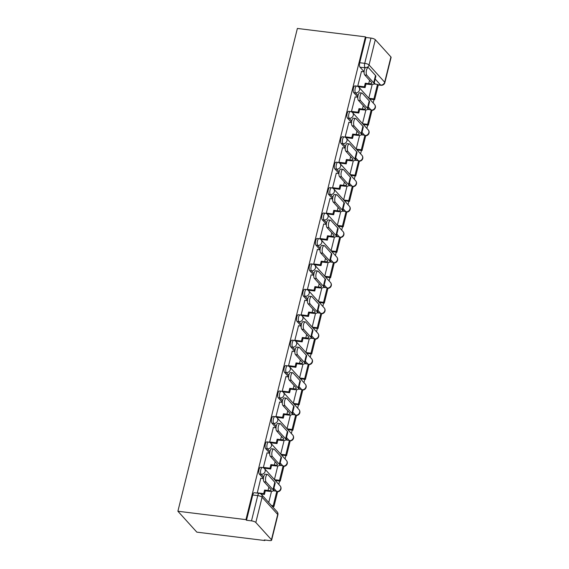 <?xml version="1.0" encoding="UTF-8"?>
<svg xmlns="http://www.w3.org/2000/svg" width="569" height="569" viewBox="0 0 569 569"><rect width="100%" height="100%" fill="white"/><g stroke="black" fill="none" stroke-linecap="round" stroke-linejoin="round"><path stroke-width="0.85" d="M260.574 467.298A3.506 1.309 97 0 0 259.044 469.56A3.506 1.309 97 0 0 259.343 474.034L261.114 474.254A3.506 1.309 -83 0 1 260.815 469.781A3.506 1.309 -83 0 1 262.352 467.519L260.574 467.298M266.868 441.871A3.506 1.309 97 0 0 265.332 444.133A3.506 1.309 97 0 0 265.631 448.607L267.409 448.827A3.506 1.309 -83 0 1 267.11 444.353A3.506 1.309 -83 0 1 268.639 442.092L266.868 441.871M273.163 416.444A3.506 1.309 97 0 0 271.626 418.706A3.506 1.309 97 0 0 271.925 423.18L273.696 423.4A3.506 1.309 -83 0 1 273.404 418.926A3.506 1.309 -83 0 1 274.934 416.664L273.163 416.444M279.457 391.017A3.506 1.309 97 0 0 277.921 393.279A3.506 1.309 97 0 0 278.22 397.752L279.991 397.973A3.506 1.309 -83 0 1 279.692 393.499A3.506 1.309 -83 0 1 281.228 391.237L279.457 391.017M285.745 365.59A3.506 1.309 97 0 0 284.216 367.851A3.506 1.309 97 0 0 284.507 372.332L286.285 372.546A3.506 1.309 -83 0 1 285.987 368.072A3.506 1.309 -83 0 1 287.523 365.81L285.745 365.59M292.039 340.162A3.506 1.309 97 0 0 290.503 342.424A3.506 1.309 97 0 0 290.802 346.905L292.58 347.118A3.506 1.309 -83 0 1 292.281 342.645A3.506 1.309 -83 0 1 293.81 340.383L292.039 340.162M298.334 314.735A3.506 1.309 97 0 0 296.798 316.997A3.506 1.309 97 0 0 297.096 321.478L298.867 321.691A3.506 1.309 -83 0 1 298.569 317.218A3.506 1.309 -83 0 1 300.105 314.956L298.334 314.735M304.621 289.308A3.506 1.309 97 0 0 303.092 291.57A3.506 1.309 97 0 0 303.391 296.051L305.162 296.264A3.506 1.309 -83 0 1 304.863 291.79A3.506 1.309 -83 0 1 306.399 289.529L304.621 289.308M310.916 263.881A3.506 1.309 97 0 0 309.387 266.143A3.506 1.309 97 0 0 309.678 270.624L311.456 270.837A3.506 1.309 -83 0 1 311.158 266.363A3.506 1.309 -83 0 1 312.687 264.101L310.916 263.881M317.21 238.454A3.506 1.309 97 0 0 315.674 240.715A3.506 1.309 97 0 0 315.973 245.196L317.744 245.41A3.506 1.309 -83 0 1 317.452 240.936A3.506 1.309 -83 0 1 318.981 238.674L317.21 238.454M323.505 213.026A3.506 1.309 97 0 0 321.969 215.288A3.506 1.309 97 0 0 322.267 219.769L324.038 219.983A3.506 1.309 -83 0 1 323.74 215.509A3.506 1.309 -83 0 1 325.276 213.247L323.505 213.026M329.792 187.599A3.506 1.309 97 0 0 328.263 189.861A3.506 1.309 97 0 0 328.555 194.342L330.333 194.555A3.506 1.309 -83 0 1 330.034 190.082A3.506 1.309 -83 0 1 331.571 187.82L329.792 187.599M336.087 162.179A3.506 1.309 97 0 0 334.551 164.434A3.506 1.309 97 0 0 334.849 168.915L336.628 169.128A3.506 1.309 -83 0 1 336.329 164.654A3.506 1.309 -83 0 1 337.858 162.393L336.087 162.179M342.382 136.752A3.506 1.309 97 0 0 340.845 139.007A3.506 1.309 97 0 0 341.144 143.488L342.915 143.701A3.506 1.309 -83 0 1 342.616 139.227A3.506 1.309 -83 0 1 344.153 136.965L342.382 136.752M348.669 111.325A3.506 1.309 97 0 0 347.14 113.58A3.506 1.309 97 0 0 347.439 118.06L349.21 118.274A3.506 1.309 -83 0 1 348.911 113.8A3.506 1.309 -83 0 1 350.447 111.538L348.669 111.325M354.964 85.898A3.506 1.309 97 0 0 353.434 88.152A3.506 1.309 97 0 0 353.726 92.633L355.504 92.847A3.506 1.309 -83 0 1 355.205 88.373A3.506 1.309 -83 0 1 356.742 86.111L354.964 85.898M365.17 67.988L365.021 67.818A3.506 1.309 -83 0 1 364.722 63.344L370.974 38.08L365.974 37.462L365.426 36.85L245.943 519.639L177.898 511.239L196.831 532.143L264.884 540.543L265.012 540.017M273.099 507.328L273.319 506.46M278.782 484.39L279.607 481.033M285.069 458.963L285.901 455.605M291.364 433.535L292.196 430.178M297.658 408.108L298.49 404.751M303.946 382.681L304.778 379.324M310.24 357.254L311.072 353.897M316.535 331.827L317.367 328.469M322.829 306.399L323.654 303.042M329.117 280.972L329.949 277.615M335.411 255.545L336.243 252.188M341.706 230.118L342.538 226.761M347.993 204.691L348.825 201.334M354.288 179.263L355.12 175.906M360.582 153.836L361.415 150.479M366.877 128.409L367.702 125.052M373.164 102.982L373.997 99.625M365.426 36.85L297.374 28.45L177.898 511.239M264.884 540.543L264.329 539.931L269.329 540.55A3.506 0.996 -166.1 0 0 271.626 540.173A3.506 0.996 -166.1 0 0 271.449 539.732L255.822 522.484A3.506 0.996 -166.1 0 0 251.498 520.87L257.75 495.606A3.506 1.309 -83 0 1 259.279 493.344L254.286 492.726A3.506 1.309 -83 0 0 252.75 494.987L257.75 495.606A3.506 0.996 -166.1 0 1 262.081 497.221L255.822 522.484M245.943 519.639L246.498 520.251L251.498 520.87M375.362 84.141L374.231 82.896M364.11 71.715L360.021 67.206L365.021 67.818A3.506 3.094 137.8 0 0 365.284 67.846M390.924 56.943L375.305 39.695L369.053 64.958L384.672 82.206L390.924 56.943A3.506 0.996 13.9 0 1 391.102 57.384L384.85 82.647A3.506 0.996 13.9 0 0 384.672 82.206A3.506 3.094 137.8 0 1 380.64 85.066L375.184 79.041M370.974 38.08A3.506 0.996 13.9 0 1 375.305 39.695M361.457 71.488L357.745 86.061L358.378 86.758L365.092 87.59L365.981 84.006L365.262 83.216L368.726 83.643A4.73 1.344 -166.1 0 0 371.827 83.131A4.73 1.344 -166.1 0 0 371.593 82.533L364.722 74.944A3.94 1.472 -83 0 1 364.26 70.492A3.94 1.472 -83 0 1 366.109 67.37L368.207 67.626A3.94 1.472 97 0 0 366.358 70.755A3.94 1.472 97 0 0 366.813 75.208L373.691 82.79A7.006 1.992 13.9 0 1 374.039 83.679A7.006 1.992 13.9 0 1 369.445 84.432L365.981 84.006M355.17 96.915L351.45 111.488L352.083 112.185L358.797 113.018L359.686 109.433L358.968 108.643L362.439 109.07A4.73 1.344 -166.1 0 0 365.54 108.558A4.73 1.344 -166.1 0 0 365.298 107.961L358.427 100.372A3.94 1.472 -83 0 1 357.965 95.919A3.94 1.472 -83 0 1 359.814 92.797L361.912 93.053A3.94 1.472 97 0 0 360.063 96.182A3.94 1.472 97 0 0 360.526 100.635L367.396 108.217A7.006 1.992 13.9 0 1 367.745 109.106A7.006 1.992 13.9 0 1 363.157 109.86L359.686 109.433M348.875 122.342L345.155 136.916L345.788 137.613L352.51 138.445L353.392 134.86L352.68 134.071L356.144 134.497A4.73 1.344 -166.1 0 0 359.245 133.985A4.73 1.344 -166.1 0 0 359.011 133.388L352.133 125.799A3.94 1.472 -83 0 1 351.67 121.346A3.94 1.472 -83 0 1 353.527 118.224L355.618 118.48A3.94 1.472 97 0 0 353.769 121.61A3.94 1.472 97 0 0 354.231 126.062L361.102 133.644A7.006 1.992 13.9 0 1 361.457 134.533A7.006 1.992 13.9 0 1 356.863 135.287L353.392 134.86M342.581 147.769L338.868 162.343L339.494 163.04M336.286 173.196L332.573 187.77L333.206 188.467L339.921 189.299L340.81 185.714L340.091 184.918L343.562 185.352A4.73 1.344 -166.1 0 0 346.656 184.84A4.73 1.344 -166.1 0 0 346.421 184.242L339.551 176.653A3.94 1.472 -83 0 1 339.088 172.201A3.94 1.472 -83 0 1 340.938 169.078L343.036 169.334A3.94 1.472 97 0 0 341.187 172.464A3.94 1.472 97 0 0 341.642 176.916L348.52 184.498A7.006 1.992 13.9 0 1 348.868 185.387A7.006 1.992 13.9 0 1 344.273 186.141L340.81 185.714M329.999 198.624L326.279 213.197L326.912 213.894L333.633 214.726L334.515 211.142L333.797 210.345L337.268 210.779A4.73 1.344 -166.1 0 0 340.369 210.267A4.73 1.344 -166.1 0 0 340.127 209.669L333.256 202.08A3.94 1.472 -83 0 1 332.794 197.628A3.94 1.472 -83 0 1 334.65 194.506L336.741 194.762A3.94 1.472 97 0 0 334.892 197.891A3.94 1.472 97 0 0 335.354 202.344L342.225 209.925A7.006 1.992 13.9 0 1 342.574 210.815A7.006 1.992 13.9 0 1 337.986 211.568L334.515 211.142M323.704 224.051L319.991 238.624L320.617 239.321L327.339 240.154L328.228 236.569L327.509 235.772L330.973 236.206A4.73 1.344 -166.1 0 0 334.074 235.694A4.73 1.344 -166.1 0 0 333.839 235.097L326.962 227.508A3.94 1.472 -83 0 1 326.506 223.055A3.94 1.472 -83 0 1 328.356 219.933L330.454 220.189A3.94 1.472 97 0 0 328.598 223.318A3.94 1.472 97 0 0 329.06 227.771L335.93 235.353A7.006 1.992 13.9 0 1 336.286 236.242A7.006 1.992 13.9 0 1 331.691 236.996L328.228 236.569M317.41 249.478L313.697 264.052L314.33 264.749L321.044 265.581L321.933 261.996L321.215 261.199L324.679 261.633A4.73 1.344 -166.1 0 0 327.78 261.121A4.73 1.344 -166.1 0 0 327.545 260.524L320.674 252.935A3.94 1.472 -83 0 1 320.212 248.482A3.94 1.472 -83 0 1 322.061 245.36L324.159 245.616A3.94 1.472 97 0 0 322.31 248.745A3.94 1.472 97 0 0 322.765 253.198L329.643 260.78A7.006 1.992 13.9 0 1 329.992 261.669A7.006 1.992 13.9 0 1 325.397 262.423L321.933 261.996M311.122 274.905L307.402 289.479L308.035 290.176L314.749 291.008L315.639 287.423L314.92 286.627L318.391 287.061A4.73 1.344 -166.1 0 0 321.492 286.548A4.73 1.344 -166.1 0 0 321.25 285.951L314.38 278.362A3.94 1.472 -83 0 1 313.917 273.909A3.94 1.472 -83 0 1 315.767 270.787L317.865 271.043A3.94 1.472 97 0 0 316.015 274.173A3.94 1.472 97 0 0 316.478 278.625L323.348 286.207A7.006 1.992 13.9 0 1 323.697 287.096A7.006 1.992 13.9 0 1 319.109 287.85L315.639 287.423M304.828 300.332L301.108 314.906L301.741 315.603L308.462 316.435L309.344 312.85L308.633 312.054L312.097 312.488A4.73 1.344 -166.1 0 0 315.198 311.976A4.73 1.344 -166.1 0 0 314.963 311.378L308.085 303.789A3.94 1.472 -83 0 1 307.623 299.337A3.94 1.472 -83 0 1 309.479 296.214L311.57 296.47A3.94 1.472 97 0 0 309.721 299.6A3.94 1.472 97 0 0 310.183 304.052L317.054 311.634A7.006 1.992 13.9 0 1 317.41 312.523A7.006 1.992 13.9 0 1 312.815 313.277L309.344 312.85M298.533 325.76L294.82 340.333L295.446 341.03L302.167 341.862L303.057 338.278L302.338 337.481L305.802 337.915A4.73 1.344 -166.1 0 0 308.903 337.403A4.73 1.344 -166.1 0 0 308.668 336.805L301.79 329.216A3.94 1.472 -83 0 1 301.335 324.764A3.94 1.472 -83 0 1 303.185 321.641L305.283 321.898A3.94 1.472 97 0 0 303.426 325.02A3.94 1.472 97 0 0 303.889 329.479L310.766 337.061A7.006 1.992 13.9 0 1 311.115 337.95A7.006 1.992 13.9 0 1 306.52 338.704L303.057 338.278M292.238 351.187L288.526 365.76L289.159 366.457L295.873 367.29L296.762 363.705L296.044 362.908L299.514 363.342A4.73 1.344 -166.1 0 0 302.608 362.83A4.73 1.344 -166.1 0 0 302.374 362.233L295.503 354.643A3.94 1.472 -83 0 1 295.041 350.191A3.94 1.472 -83 0 1 296.89 347.069L298.988 347.325A3.94 1.472 97 0 0 297.139 350.447A3.94 1.472 97 0 0 297.594 354.9L304.472 362.489A7.006 1.992 13.9 0 1 304.82 363.378A7.006 1.992 13.9 0 1 300.226 364.132L296.762 363.705M285.951 376.614L282.231 391.188L282.864 391.885L289.578 392.717L290.467 389.132L289.749 388.335L293.22 388.769A4.73 1.344 -166.1 0 0 296.321 388.257A4.73 1.344 -166.1 0 0 296.079 387.66L289.208 380.071A3.94 1.472 -83 0 1 288.746 375.618A3.94 1.472 -83 0 1 290.595 372.496L292.694 372.752A3.94 1.472 97 0 0 290.844 375.874A3.94 1.472 97 0 0 291.307 380.327L298.177 387.916A7.006 1.992 13.9 0 1 298.526 388.805A7.006 1.992 13.9 0 1 293.938 389.559L290.467 389.132M279.656 402.041L275.937 416.615L276.57 417.312L283.291 418.144L284.18 414.559L283.462 413.763L286.925 414.196A4.73 1.344 -166.1 0 0 290.026 413.684A4.73 1.344 -166.1 0 0 289.792 413.087L282.914 405.498A3.94 1.472 -83 0 1 282.459 401.045A3.94 1.472 -83 0 1 284.308 397.923L286.406 398.179A3.94 1.472 97 0 0 284.55 401.301A3.94 1.472 97 0 0 285.012 405.754L291.883 413.343A7.006 1.992 13.9 0 1 292.238 414.232A7.006 1.992 13.9 0 1 287.644 414.986L284.18 414.559M273.362 427.468L269.649 442.042L270.275 442.739L276.996 443.571L277.885 439.986L277.167 439.19L280.631 439.624A4.73 1.344 -166.1 0 0 283.732 439.112A4.73 1.344 -166.1 0 0 283.497 438.514L276.626 430.925A3.94 1.472 -83 0 1 276.164 426.473A3.94 1.472 -83 0 1 278.013 423.35L280.112 423.606A3.94 1.472 97 0 0 278.262 426.729A3.94 1.472 97 0 0 278.718 431.181L285.595 438.77A7.006 1.992 13.9 0 1 285.944 439.659A7.006 1.992 13.9 0 1 281.349 440.413L277.885 439.986M267.074 452.896L263.355 467.469L263.988 468.166L270.702 468.998L271.591 465.414L270.872 464.617L274.343 465.044A4.73 1.344 -166.1 0 0 277.437 464.539A4.73 1.344 -166.1 0 0 277.203 463.941L270.332 456.352A3.94 1.472 -83 0 1 269.87 451.9A3.94 1.472 -83 0 1 271.719 448.777L273.817 449.033A3.94 1.472 97 0 0 271.968 452.156A3.94 1.472 97 0 0 272.43 456.608L279.301 464.197A7.006 1.992 13.9 0 1 279.649 465.086A7.006 1.992 13.9 0 1 275.062 465.84L271.591 465.414M260.78 478.323L257.238 493.095M274.685 490.969L273.554 489.724M263.426 478.55L259.343 474.034M280.972 465.542L279.848 464.297M269.72 453.123L265.631 448.607M287.267 440.114L286.136 438.87M276.015 427.696L271.925 423.18M293.561 414.687L292.43 413.443M282.302 402.269L278.22 397.752M299.849 389.267L298.725 388.015M288.597 376.842L284.507 372.332M306.143 363.84L305.012 362.588M294.891 351.414L290.802 346.905M312.438 338.413L311.307 337.161M301.186 325.987L297.096 321.478M318.732 312.986L317.602 311.734M307.473 300.56L303.391 296.051M325.02 287.558L323.896 286.307M313.768 275.133L309.678 270.624M331.314 262.131L330.184 260.879M320.062 249.706L315.973 245.196M337.609 236.704L336.478 235.452M326.35 224.278L322.267 219.769M343.896 211.277L342.773 210.025M332.645 198.851L328.555 194.342M350.191 185.85L349.06 184.598M338.939 173.424L334.849 168.915M356.486 160.422L355.355 159.171M345.234 147.997L341.144 143.488M362.78 134.995L361.649 133.743M351.521 122.57L347.439 118.06M369.068 109.568L367.944 108.323M357.816 97.143L353.726 92.633M372.183 84.525L368.804 98.167M246.498 520.251L252.75 494.987M365.974 37.462L359.722 62.725A3.506 1.309 97 0 0 360.021 67.206M365.888 109.952L362.51 123.594M359.594 135.379L356.222 149.021M353.306 160.807L349.928 174.448M347.012 186.234L343.633 199.875M340.717 211.661L337.346 225.303M334.43 237.088L331.051 250.73M328.135 262.515L324.757 276.157M321.841 287.942L318.462 301.584M315.546 313.37L312.175 327.011M309.259 338.797L305.88 352.439M302.964 364.224L299.586 377.866M296.669 389.651L293.298 403.293M290.375 415.078L287.004 428.72M284.087 440.506L280.709 454.147M277.793 465.933L274.414 479.575M271.498 491.36L268.739 502.519M374.039 83.679L375.853 76.346A7.006 1.992 13.9 0 0 375.504 75.457L368.634 67.867A3.94 1.472 97 0 0 368.207 67.626M357.766 85.983L364.373 86.801L365.262 83.216M364.373 86.801L365.092 87.59M361.351 71.474L364.103 71.815M374.63 99.703L378.221 85.194L377.503 84.404L373.911 98.906L374.63 99.703L369.637 99.084M368.918 98.295L373.911 98.906M373.883 83.956L377.503 84.404M367.745 109.106L369.566 101.773A7.006 1.992 13.9 0 0 369.21 100.884L362.339 93.295A3.94 1.472 97 0 0 361.912 93.053M351.471 111.41L358.079 112.228L358.968 108.643M358.079 112.228L358.797 113.018M355.063 96.901L357.809 97.242M368.342 125.13L371.927 110.621L371.208 109.831L367.624 124.334L368.342 125.13L363.342 124.511M362.631 123.722L367.624 124.334M367.595 109.383L371.208 109.831M361.457 134.533L363.271 127.2A7.006 1.992 13.9 0 0 362.915 126.311L356.045 118.722A3.94 1.472 97 0 0 355.618 118.48M345.177 136.837L351.791 137.655L352.68 134.071M351.791 137.655L352.51 138.445M348.769 122.328L351.514 122.669M362.048 150.557L365.639 136.048L364.921 135.258L361.329 149.761L362.048 150.557L357.055 149.939M356.336 149.149L361.329 149.761M361.301 134.81L364.921 135.258M345.838 151.226A3.94 1.472 -83 0 1 345.383 146.774A3.94 1.472 -83 0 1 347.232 143.651L349.33 143.907A3.94 1.472 97 0 0 347.474 147.037A3.94 1.472 97 0 0 347.936 151.489L354.814 159.071A7.006 1.992 13.9 0 1 355.163 159.96A7.006 1.992 13.9 0 1 350.568 160.714L347.104 160.287L346.386 159.498L349.85 159.925A4.73 1.344 -166.1 0 0 352.951 159.412A4.73 1.344 -166.1 0 0 352.716 158.815L345.838 151.226L347.936 151.489M355.163 159.96L356.976 152.627A7.006 1.992 13.9 0 0 356.628 151.738L349.75 144.149A3.94 1.472 97 0 0 349.33 143.907M338.889 162.265L345.497 163.083L346.215 163.872L347.104 160.287M345.497 163.083L346.386 159.498M342.474 147.755L345.227 148.096M355.753 175.985L359.345 161.475L358.626 160.686L355.035 175.188L355.753 175.985L350.76 175.366M350.042 174.576L355.035 175.188M355.006 160.238L358.626 160.686M346.215 163.872L339.501 163.04M348.868 185.387L350.682 178.054A7.006 1.992 13.9 0 0 350.333 177.165L343.463 169.576A3.94 1.472 97 0 0 343.036 169.334M332.595 187.692L339.202 188.51L340.091 184.918M339.202 188.51L339.921 189.299M336.187 173.182L338.932 173.524M349.458 201.412L353.05 186.902L352.332 186.113L348.747 200.615L349.458 201.412L344.465 200.793M343.747 200.004L348.747 200.615M348.712 185.665L352.332 186.113M342.574 210.815L344.394 203.482A7.006 1.992 13.9 0 0 344.039 202.592L337.168 195.003A3.94 1.472 97 0 0 336.741 194.762M326.3 213.119L332.915 213.937L333.797 210.345M332.915 213.937L333.633 214.726M329.892 198.609L332.637 198.951M343.171 226.839L346.756 212.329L346.044 211.54L342.453 226.042L343.171 226.839L338.178 226.22M337.46 225.431L342.453 226.042M342.424 211.092L346.044 211.54M336.286 236.242L338.1 228.909A7.006 1.992 13.9 0 0 337.751 228.02L330.874 220.431A3.94 1.472 97 0 0 330.454 220.189M320.006 238.546L326.62 239.364L327.509 235.772M326.62 239.364L327.339 240.154M323.597 224.037L326.35 224.378M336.876 252.266L340.468 237.757L339.75 236.967L336.158 251.47L336.876 252.266L331.883 251.647M331.165 250.858L336.158 251.47M336.13 236.519L339.75 236.967M329.992 261.669L331.805 254.336A7.006 1.992 13.9 0 0 331.457 253.447L324.586 245.858A3.94 1.472 97 0 0 324.159 245.616M313.718 263.973L320.326 264.791L321.215 261.199M320.326 264.791L321.044 265.581M317.303 249.464L320.055 249.805M330.582 277.693L334.174 263.184L333.455 262.394L329.864 276.897L330.582 277.693L325.589 277.075M324.871 276.285L329.864 276.897M329.835 261.946L333.455 262.394M323.697 287.096L325.511 279.763A7.006 1.992 13.9 0 0 325.162 278.874L318.291 271.285A3.94 1.472 97 0 0 317.865 271.043M307.424 289.401L314.031 290.218L314.92 286.627M314.031 290.218L314.749 291.008M311.015 274.891L313.761 275.232M324.294 303.121L327.879 288.611L327.161 287.822L323.576 302.324L324.294 303.121L319.294 302.502M318.576 301.712L323.576 302.324M323.548 287.373L327.161 287.822M317.41 312.523L319.223 305.19A7.006 1.992 13.9 0 0 318.868 304.301L311.997 296.712A3.94 1.472 97 0 0 311.57 296.47M301.129 314.828L307.744 315.646L308.633 312.054M307.744 315.646L308.462 316.435M304.721 300.318L307.466 300.66M318 328.548L321.592 314.038L320.873 313.249L317.282 327.751L318 328.548L313.007 327.929M312.289 327.139L317.282 327.751M317.253 312.801L320.873 313.249M311.115 337.95L312.929 330.617A7.006 1.992 13.9 0 0 312.58 329.728L305.702 322.139A3.94 1.472 97 0 0 305.283 321.898M294.834 340.255L301.449 341.073L302.338 337.481M301.449 341.073L302.167 341.862M298.426 325.745L301.179 326.087M311.705 353.975L315.297 339.465L314.579 338.676L310.987 353.178L311.705 353.975L306.712 353.356M305.994 352.567L310.987 353.178M310.959 338.228L314.579 338.676M304.82 363.378L306.634 356.045A7.006 1.992 13.9 0 0 306.286 355.156L299.415 347.567A3.94 1.472 97 0 0 298.988 347.325M288.547 365.682L295.155 366.5L296.044 362.908M295.155 366.5L295.873 367.29M292.139 351.173L294.884 351.514M305.411 379.402L309.003 364.893L308.284 364.103L304.692 378.605L305.411 379.402L300.418 378.783M299.699 377.994L304.692 378.605M304.664 363.655L308.284 364.103M298.526 388.805L300.347 381.472A7.006 1.992 13.9 0 0 299.991 380.583L293.12 372.994A3.94 1.472 97 0 0 292.694 372.752M282.252 391.109L288.867 391.927L289.749 388.335M288.867 391.927L289.578 392.717M285.844 376.6L288.59 376.941M299.123 404.829L302.708 390.32L301.997 389.53L298.405 404.033L299.123 404.829L294.123 404.21M293.412 403.421L298.405 404.033M298.376 389.082L301.997 389.53M292.238 414.232L294.052 406.899A7.006 1.992 13.9 0 0 293.704 406.01L286.826 398.421A3.94 1.472 97 0 0 286.406 398.179M275.958 416.536L282.573 417.354L283.462 413.763M282.573 417.354L283.291 418.144M279.55 402.027L282.302 402.368M292.829 430.256L296.421 415.747L295.702 414.957L292.11 429.46L292.829 430.256L287.836 429.638M287.117 428.848L292.11 429.46M292.082 414.509L295.702 414.957M285.944 439.659L287.758 432.326A7.006 1.992 13.9 0 0 287.409 431.437L280.531 423.848A3.94 1.472 97 0 0 280.112 423.606M269.67 441.964L276.278 442.774L277.167 439.19M276.278 442.774L276.996 443.571M273.255 427.454L276.008 427.796M286.534 455.684L290.126 441.174L289.408 440.385L285.816 454.887L286.534 455.684L281.541 455.065M280.823 454.275L285.816 454.887M285.787 439.937L289.408 440.385M279.649 465.086L281.463 457.753A7.006 1.992 13.9 0 0 281.114 456.864L274.244 449.275A3.94 1.472 97 0 0 273.817 449.033M263.376 467.391L269.983 468.202L270.872 464.617M269.983 468.202L270.702 468.998M266.968 452.881L269.713 453.223M280.247 481.111L283.831 466.601L283.113 465.812L279.528 480.314L280.247 481.111L275.247 480.492M274.528 479.703L279.528 480.314M279.5 465.364L283.113 465.812M264.037 481.779A3.94 1.472 -83 0 1 263.575 477.327A3.94 1.472 -83 0 1 265.431 474.197L267.522 474.461A3.94 1.472 97 0 0 265.673 477.583A3.94 1.472 97 0 0 266.136 482.035L273.006 489.625A7.006 1.992 13.9 0 1 273.362 490.514A7.006 1.992 13.9 0 1 268.767 491.267L265.296 490.841L264.578 490.044L268.049 490.471A4.73 1.344 -166.1 0 0 271.15 489.966A4.73 1.344 -166.1 0 0 270.908 489.368L264.037 481.779L266.136 482.035M273.362 490.514L275.176 483.181A7.006 1.992 13.9 0 0 274.82 482.292L267.949 474.702A3.94 1.472 97 0 0 267.522 474.461M257.081 492.818L263.696 493.629L264.414 494.425L265.296 490.841M263.696 493.629L264.578 490.044M260.673 478.309L263.419 478.65M273.952 506.538L277.544 492.029L276.826 491.239L273.234 505.741L273.952 506.538L272.181 506.318M271.463 505.521L273.234 505.741M273.205 490.791L276.826 491.239M264.414 494.425L260.922 493.992M271.449 539.732L277.7 514.468L262.081 497.221A3.506 3.094 -42.2 0 0 261.448 494.468A3.506 3.506 0 0 0 259.279 493.344M377.788 84.717L380.64 85.066A3.506 1.309 -83 0 0 381.024 85.286A3.506 3.506 0 0 0 384.85 82.647M276.456 491.189L273.888 488.358M263.632 477.042L261.114 474.254A3.506 3.094 -42.2 0 0 265.147 471.395A3.506 3.094 137.8 0 0 264.514 468.643A3.506 3.506 0 0 0 262.352 467.519M282.75 465.762L280.183 462.931M269.926 451.615L267.409 448.827A3.506 3.094 -42.2 0 0 271.441 445.968A3.506 3.094 137.8 0 0 270.808 443.215A3.506 3.506 0 0 0 268.639 442.092M289.038 440.335L286.477 437.504M276.221 426.188L273.696 423.4A3.506 3.094 -42.2 0 0 277.729 420.541A3.506 3.094 137.8 0 0 277.103 417.788A3.506 3.506 0 0 0 274.934 416.664M295.332 414.908L292.772 412.077M282.516 400.761L279.991 397.973A3.506 3.094 -42.2 0 0 284.023 395.114A3.506 3.094 137.8 0 0 283.398 392.361A3.506 3.506 0 0 0 281.228 391.237M301.627 389.481L299.059 386.65M288.803 375.334L286.285 372.546A3.506 3.094 -42.2 0 0 290.318 369.686A3.506 3.094 137.8 0 0 289.685 366.934A3.506 3.506 0 0 0 287.523 365.81M307.921 364.053L305.354 361.223M295.098 349.907L292.58 347.118A3.506 3.094 -42.2 0 0 296.605 344.259A3.506 3.094 137.8 0 0 295.98 341.507A3.506 3.506 0 0 0 293.81 340.383M314.209 338.626L311.648 335.795M301.392 324.479L298.867 321.691A3.506 3.094 -42.2 0 0 302.9 318.832A3.506 3.094 137.8 0 0 302.274 316.079A3.506 3.506 0 0 0 300.105 314.956M320.503 313.199L317.936 310.368M307.68 299.052L305.162 296.264A3.506 3.094 -42.2 0 0 309.195 293.405A3.506 3.094 137.8 0 0 308.562 290.652A3.506 3.506 0 0 0 306.399 289.529M326.798 287.772L324.23 284.941M313.974 273.625L311.456 270.837A3.506 3.094 -42.2 0 0 315.489 267.978A3.506 3.094 137.8 0 0 314.856 265.225A3.506 3.506 0 0 0 312.687 264.101M333.085 262.345L330.525 259.514M320.269 248.198L317.744 245.41A3.506 3.094 -42.2 0 0 321.777 242.55A3.506 3.094 137.8 0 0 321.151 239.798A3.506 3.506 0 0 0 318.981 238.674M339.38 236.917L336.82 234.087M326.563 222.771L324.038 219.983A3.506 3.094 -42.2 0 0 328.071 217.123A3.506 3.094 137.8 0 0 327.445 214.371A3.506 3.506 0 0 0 325.276 213.247M345.675 211.49L343.107 208.659M332.851 197.343L330.333 194.555A3.506 3.094 -42.2 0 0 334.366 191.696A3.506 3.094 137.8 0 0 333.733 188.944A3.506 3.506 0 0 0 331.571 187.82M351.969 186.063L349.402 183.232M339.145 171.916L336.628 169.128A3.506 3.094 -42.2 0 0 340.653 166.269A3.506 3.094 137.8 0 0 340.027 163.516A3.506 3.506 0 0 0 337.858 162.393M358.257 160.636L355.696 157.805M345.44 146.489L342.915 143.701A3.506 3.094 -42.2 0 0 346.948 140.842A3.506 3.094 137.8 0 0 346.322 138.089A3.506 3.506 0 0 0 344.153 136.965M364.551 135.209L361.984 132.378M351.727 121.062L349.21 118.274A3.506 3.094 -42.2 0 0 353.242 115.415A3.506 3.094 137.8 0 0 352.609 112.662A3.506 3.506 0 0 0 350.447 111.538M370.846 109.781L368.278 106.951M358.022 95.635L355.504 92.847A3.506 3.094 -42.2 0 0 359.537 89.987A3.506 3.094 137.8 0 0 358.904 87.235A3.506 3.506 0 0 0 356.742 86.111M371.472 110.123A3.506 3.094 -42.2 0 0 375.156 107.235A3.506 3.094 -42.2 0 0 374.53 104.483A3.506 3.506 0 0 1 371.664 110.329M365.184 135.55A3.506 3.094 -42.2 0 0 368.861 132.662A3.506 3.094 -42.2 0 0 368.235 129.91A3.506 3.506 0 0 1 365.369 135.756M358.89 160.977A3.506 3.094 -42.2 0 0 362.574 158.09A3.506 3.094 -42.2 0 0 361.941 155.337A3.506 3.506 0 0 1 359.075 161.183M352.595 186.404A3.506 3.094 -42.2 0 0 356.279 183.517A3.506 3.094 -42.2 0 0 355.653 180.764A3.506 3.506 0 0 1 352.787 186.611M346.301 211.824A3.506 3.094 -42.2 0 0 349.985 208.944A3.506 3.094 -42.2 0 0 349.359 206.191A3.506 3.506 0 0 1 346.493 212.038M340.013 237.252A3.506 3.094 -42.2 0 0 343.697 234.371A3.506 3.094 -42.2 0 0 343.064 231.619A3.506 3.506 0 0 1 340.198 237.465M333.719 262.679A3.506 3.094 -42.2 0 0 337.403 259.798A3.506 3.094 -42.2 0 0 336.77 257.046A3.506 3.506 0 0 1 333.911 262.892M327.424 288.106A3.506 3.094 -42.2 0 0 331.108 285.225A3.506 3.094 -42.2 0 0 330.482 282.473A3.506 3.506 0 0 1 327.616 288.319M321.136 313.533A3.506 3.094 -42.2 0 0 324.814 310.653A3.506 3.094 -42.2 0 0 324.188 307.9A3.506 3.506 0 0 1 321.321 313.747M314.842 338.96A3.506 3.094 -42.2 0 0 318.526 336.08A3.506 3.094 -42.2 0 0 317.893 333.327A3.506 3.506 0 0 1 315.027 339.174M308.547 364.388A3.506 3.094 -42.2 0 0 312.232 361.507A3.506 3.094 -42.2 0 0 311.606 358.755A3.506 3.506 0 0 1 308.739 364.601M302.253 389.815A3.506 3.094 -42.2 0 0 305.937 386.934A3.506 3.094 -42.2 0 0 305.311 384.182A3.506 3.506 0 0 1 302.445 390.028M295.965 415.242A3.506 3.094 -42.2 0 0 299.65 412.361A3.506 3.094 -42.2 0 0 299.017 409.609A3.506 3.506 0 0 1 296.15 415.455M289.671 440.669A3.506 3.094 -42.2 0 0 293.355 437.789A3.506 3.094 -42.2 0 0 292.722 435.036A3.506 3.506 0 0 1 289.863 440.883M283.376 466.096A3.506 3.094 -42.2 0 0 287.061 463.216A3.506 3.094 -42.2 0 0 286.435 460.463A3.506 3.506 0 0 1 283.568 466.31M277.082 491.524A3.506 3.094 -42.2 0 0 280.766 488.643A3.506 3.094 -42.2 0 0 280.14 485.89A3.506 3.506 0 0 1 277.274 491.737M359.722 62.725L364.722 63.344A3.506 0.996 -166.1 0 1 369.053 64.958A3.506 3.094 137.8 0 1 366.984 67.476M277.075 511.716A3.506 3.094 -42.2 0 1 277.7 514.468A3.506 0.996 13.9 0 1 277.878 514.909A3.506 3.506 0 0 0 277.075 511.716L261.448 494.468M366.813 75.208L364.722 74.944M369.558 80.286L368.726 83.643M375.504 75.457L373.691 82.79M360.526 100.635L358.427 100.372M363.264 105.713L362.439 109.07M369.21 100.884L367.396 108.217M354.231 126.062L352.133 125.799M356.976 131.14L356.144 134.497M362.915 126.311L361.102 133.644M350.682 156.567L349.85 159.925M356.628 151.738L354.814 159.071M341.642 176.916L339.551 176.653M344.387 181.995L343.562 185.352M350.333 177.165L348.52 184.498M335.354 202.344L333.256 202.08M338.093 207.422L337.268 210.779M344.039 202.592L342.225 209.925M329.06 227.771L326.962 227.508M331.805 232.849L330.973 236.206M337.751 228.02L335.93 235.353M322.765 253.198L320.674 252.935M325.511 258.276L324.679 261.633M331.457 253.447L329.643 260.78M316.478 278.625L314.38 278.362M319.216 283.703L318.391 287.061M325.162 278.874L323.348 286.207M310.183 304.052L308.085 303.789M312.929 309.131L312.097 312.488M318.868 304.301L317.054 311.634M303.889 329.479L301.79 329.216M306.634 334.558L305.802 337.915M312.58 329.728L310.766 337.061M297.594 354.9L295.503 354.643M300.34 359.985L299.514 363.342M306.286 355.156L304.472 362.489M291.307 380.327L289.208 380.071M294.045 385.412L293.22 388.769M299.991 380.583L298.177 387.916M285.012 405.754L282.914 405.498M287.758 410.839L286.925 414.196M293.704 406.01L291.883 413.343M278.718 431.181L276.626 430.925M281.463 436.267L280.631 439.624M287.409 431.437L285.595 438.77M272.43 456.608L270.332 456.352M275.168 461.694L274.343 465.044M281.114 456.864L279.301 464.197M268.881 487.121L268.049 490.471M274.82 482.292L273.006 489.625M358.904 87.235L374.53 104.483M352.609 112.662L368.235 129.91M346.322 138.089L361.941 155.337M340.027 163.516L355.653 180.764M333.733 188.944L349.359 206.191M327.445 214.371L343.064 231.619M321.151 239.798L336.77 257.046M314.856 265.225L330.482 282.473M308.562 290.652L324.188 307.9M302.274 316.079L317.893 333.327M295.98 341.507L311.606 358.755M289.685 366.934L305.311 384.182M283.398 392.361L299.017 409.609M277.103 417.788L292.722 435.036M270.808 443.215L286.435 460.463M264.514 468.643L280.14 485.89M377.958 84.909L381.024 85.286M271.626 540.173L277.878 514.909"/></g></svg>
